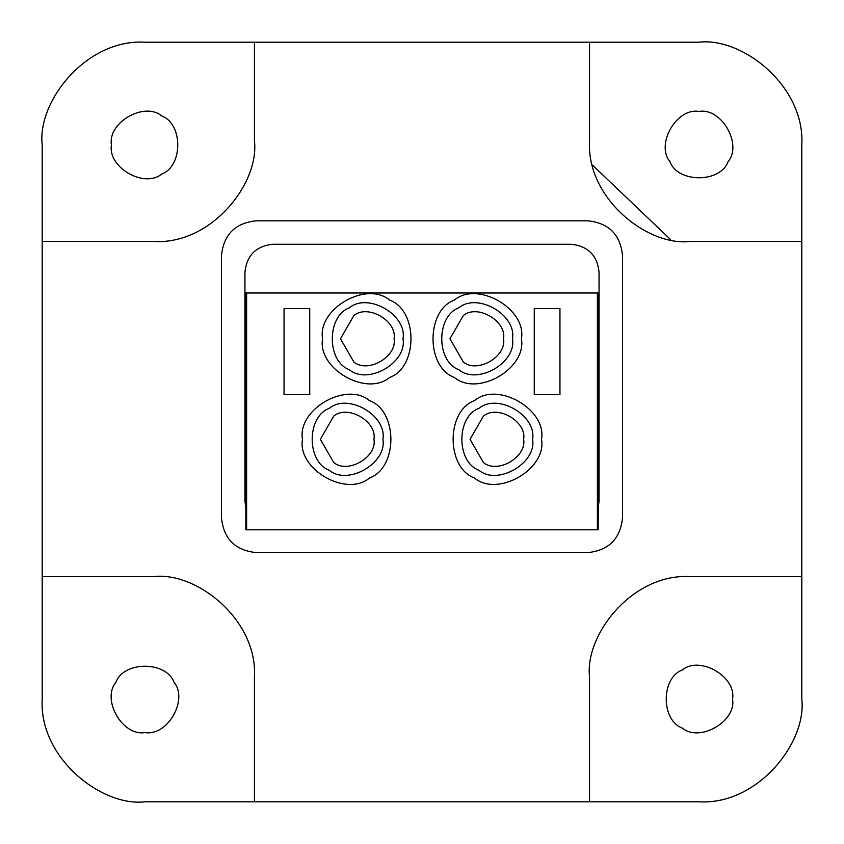<?xml version="1.0" encoding="UTF-8"?>
<svg xmlns="http://www.w3.org/2000/svg" width="844" height="844" viewBox="0 0 844 844"><rect width="100%" height="100%" fill="white"/><g stroke="black" fill="none" stroke-linecap="round" stroke-linejoin="round"><path stroke-width="1.27" d="M246.617 292.984L246.617 529.8M597.383 292.984L597.383 529.8M256.112 552.588L587.888 552.588C608.767 550.383 620.308 538.841 622.513 517.952L622.513 255.447C620.308 234.558 608.767 223.016 587.888 220.822L256.112 220.822C235.233 223.016 223.692 234.558 221.487 255.447L221.487 517.952C223.692 538.841 235.233 550.383 256.112 552.588C235.233 550.383 223.692 538.841 221.487 517.952L221.487 255.447C223.692 234.558 235.233 223.016 256.112 220.822L587.888 220.822C608.767 223.016 620.308 234.558 622.513 255.447L622.513 517.952C620.308 538.841 608.767 550.383 587.888 552.588L256.112 552.588C235.233 550.383 223.692 538.841 221.487 517.952L221.487 255.447C223.692 234.558 235.233 223.016 256.112 220.822L587.888 220.822C608.767 223.016 620.308 234.558 622.513 255.447L622.513 517.952C620.308 538.841 608.767 550.383 587.888 552.588L256.112 552.588M598.301 507.624L598.164 529.8L245.836 529.8L245.836 508.204L244.95 501.199L244.95 272.201C246.722 255.363 256.027 246.047 272.876 244.275L571.124 244.275C587.973 246.047 597.278 255.363 599.05 272.201L599.05 501.199L598.164 508.204L598.164 529.8L245.836 529.8L245.836 292.984L598.164 292.984L598.164 529.8L245.836 529.8L245.836 292.984L598.164 292.984L598.164 508.204L599.05 501.199L599.05 272.201C597.278 255.363 587.973 246.047 571.124 244.275L272.876 244.275C256.027 246.047 246.722 255.363 244.95 272.201L244.95 501.199L245.836 508.204L245.836 292.984L598.164 292.984L598.217 508.004M592.509 165.139L670.537 239.559M699.032 111.461C721.398 107.431 742.72 144.366 728.055 161.721C720.354 183.106 677.711 183.106 670.009 161.721C655.345 144.366 676.666 107.431 699.032 111.461C676.666 107.431 655.345 144.366 670.009 161.721C677.711 183.106 720.354 183.106 728.055 161.721C742.72 144.366 721.398 107.431 699.032 111.461C721.398 107.431 742.72 144.366 728.055 161.721C720.354 183.106 677.711 183.106 670.009 161.721C655.345 144.366 676.666 107.431 699.032 111.461M732.539 699.032C736.569 721.398 699.634 742.72 682.279 728.055C660.894 720.354 660.894 677.711 682.279 670.009C699.634 655.345 736.569 676.666 732.539 699.032C736.569 676.666 699.634 655.345 682.279 670.009C660.894 677.711 660.894 720.354 682.279 728.055C699.634 742.72 736.569 721.398 732.539 699.032C736.569 721.398 699.634 742.72 682.279 728.055C660.894 720.354 660.894 677.711 682.279 670.009C699.634 655.345 736.569 676.666 732.539 699.032M144.968 732.539C122.602 736.569 101.28 699.634 115.945 682.279C123.646 660.894 166.289 660.894 173.991 682.279C188.655 699.634 167.334 736.569 144.968 732.539C167.334 736.569 188.655 699.634 173.991 682.279C166.289 660.894 123.646 660.894 115.945 682.279C101.28 699.634 122.602 736.569 144.968 732.539C122.602 736.569 101.28 699.634 115.945 682.279C123.646 660.894 166.289 660.894 173.991 682.279C188.655 699.634 167.334 736.569 144.968 732.539M111.461 144.968C107.431 122.602 144.366 101.28 161.721 115.945C183.106 123.646 183.106 166.289 161.721 173.991C144.366 188.655 107.431 167.334 111.461 144.968C107.431 167.334 144.366 188.655 161.721 173.991C183.106 166.289 183.106 123.646 161.721 115.945C144.366 101.28 107.431 122.602 111.461 144.968C107.431 122.602 144.366 101.28 161.721 115.945C183.106 123.646 183.106 166.289 161.721 173.991C144.366 188.655 107.431 167.334 111.461 144.968M144.968 42.2L699.032 42.2C742.762 37.094 805.239 86.563 801.8 144.968L801.8 699.032C806.906 742.762 757.437 805.239 699.032 801.8L144.968 801.8C101.238 806.906 38.761 757.437 42.2 699.032L42.2 144.968C37.094 101.238 86.563 38.761 144.968 42.2L254.445 42.2L254.445 140.948C259.435 183.728 211.042 244.844 153.903 241.479L42.2 241.479L42.2 144.968C37.094 101.238 86.563 38.761 144.968 42.2L254.445 42.2L254.445 140.948C259.435 183.728 211.042 244.844 153.903 241.479L42.2 241.479L42.2 576.6L153.903 576.6C196.684 571.61 257.8 620.002 254.445 677.141L254.445 801.8L144.968 801.8C101.238 806.906 38.761 757.437 42.2 699.032L42.2 576.6L153.903 576.6C196.684 571.61 257.8 620.002 254.445 677.141L254.445 801.8L589.555 801.8L589.555 677.141C584.565 634.35 632.958 573.234 690.097 576.6L801.8 576.6L801.8 699.032C806.906 742.762 757.437 805.239 699.032 801.8L589.555 801.8L589.555 677.141C584.565 634.35 632.958 573.234 690.097 576.6L801.8 576.6L801.8 241.479L690.097 241.479C647.316 246.48 586.2 198.087 589.555 140.948L589.555 42.2L699.032 42.2C742.762 37.094 805.239 86.563 801.8 144.968L801.8 241.479L690.097 241.479C647.316 246.48 586.2 198.087 589.555 140.948L589.555 42.2L254.445 42.2L699.032 42.2C742.762 37.094 805.239 86.563 801.8 144.968L801.8 699.032C806.906 742.762 757.437 805.239 699.032 801.8L144.968 801.8C101.238 806.906 38.761 757.437 42.2 699.032L42.2 144.968C37.094 101.238 86.563 38.761 144.968 42.2M523.649 439.313C526.867 421.42 497.327 404.36 483.443 416.092L470.034 439.313L483.443 462.533C497.327 474.265 526.867 457.205 523.649 439.313C526.867 457.205 497.327 474.265 483.443 462.533L470.034 439.313L483.443 416.092C497.327 404.36 526.867 421.42 523.649 439.313C526.867 421.42 497.327 404.36 483.443 416.092L470.034 439.313L483.443 462.533C497.327 474.265 526.867 457.205 523.649 439.313M503.541 338.782C506.769 320.889 477.219 303.829 463.335 315.561L449.926 338.782L463.335 361.992C477.219 373.734 506.769 356.674 503.541 338.782C506.769 356.674 477.219 373.734 463.335 361.992L449.926 338.782L463.335 315.561C477.219 303.829 506.769 320.889 503.541 338.782C506.769 320.889 477.219 303.829 463.335 315.561L449.926 338.782L463.335 361.992C477.219 373.734 506.769 356.674 503.541 338.782M394.074 338.782C397.292 320.889 367.741 303.829 353.858 315.561L340.459 338.782L353.858 361.992C367.741 373.734 397.292 356.674 394.074 338.782C397.292 356.674 367.741 373.734 353.858 361.992L340.459 338.782L353.858 315.561C367.741 303.829 397.292 320.889 394.074 338.782C397.292 320.889 367.741 303.829 353.858 315.561L340.459 338.782L353.858 361.992C367.741 373.734 397.292 356.674 394.074 338.782M373.966 439.313C377.184 421.42 347.633 404.36 333.749 416.092L320.351 439.313L333.749 462.533C347.633 474.265 377.184 457.205 373.966 439.313C377.184 457.205 347.633 474.265 333.749 462.533L320.351 439.313L333.749 416.092C347.633 404.36 377.184 421.42 373.966 439.313C377.184 421.42 347.633 404.36 333.749 416.092L320.351 439.313L333.749 462.533C347.633 474.265 377.184 457.205 373.966 439.313M284.048 308.619L284.048 394.633L284.048 308.619L309.737 308.619L284.048 308.619L309.737 308.619L309.737 394.633L284.048 394.633L284.048 308.619M309.737 394.633L309.737 308.619L309.737 394.633L284.048 394.633L309.737 394.633M322.577 338.782C317.217 368.596 366.465 397.028 389.601 377.479C418.118 367.214 418.118 310.349 389.601 300.084C366.465 280.524 317.217 308.957 322.577 338.782C317.217 308.957 366.465 280.524 389.601 300.084C418.118 310.349 418.118 367.214 389.601 377.479C366.465 397.028 317.217 368.596 322.577 338.782C317.217 368.596 366.465 397.028 389.601 377.479C418.118 367.214 418.118 310.349 389.601 300.084C366.465 280.524 317.217 308.957 322.577 338.782M302.479 439.313C297.109 469.137 346.356 497.57 369.503 478.01C398.009 467.745 398.009 410.88 369.503 400.615C346.356 381.066 297.109 409.498 302.479 439.313C297.109 409.498 346.356 381.066 369.503 400.615C398.009 410.88 398.009 467.745 369.503 478.01C346.356 497.57 297.109 469.137 302.479 439.313C297.109 469.137 346.356 497.57 369.503 478.01C398.009 467.745 398.009 410.88 369.503 400.615C346.356 381.066 297.109 409.498 302.479 439.313M559.952 308.619L559.952 394.633L534.263 394.633L559.952 394.633L534.263 394.633L534.263 308.619L559.952 308.619L559.952 394.633L559.952 308.619L534.263 308.619L559.952 308.619M521.423 338.782C526.783 368.596 477.535 397.028 454.399 377.479C425.882 367.214 425.882 310.349 454.399 300.084C477.535 280.524 526.783 308.957 521.423 338.782C526.783 308.957 477.535 280.524 454.399 300.084C425.882 310.349 425.882 367.214 454.399 377.479C477.535 397.028 526.783 368.596 521.423 338.782C526.783 368.596 477.535 397.028 454.399 377.479C425.882 367.214 425.882 310.349 454.399 300.084C477.535 280.524 526.783 308.957 521.423 338.782M541.521 439.313C546.891 469.137 497.643 497.57 474.497 478.01C445.991 467.745 445.991 410.88 474.497 400.615C497.643 381.066 546.891 409.498 541.521 439.313C546.891 409.498 497.643 381.066 474.497 400.615C445.991 410.88 445.991 467.745 474.497 478.01C497.643 497.57 546.891 469.137 541.521 439.313C546.891 469.137 497.643 497.57 474.497 478.01C445.991 467.745 445.991 410.88 474.497 400.615C497.643 381.066 546.891 409.498 541.521 439.313M382.902 439.313C387.196 463.166 347.802 485.912 329.287 470.266C306.477 462.058 306.477 416.567 329.287 408.359C347.802 392.713 387.196 415.459 382.902 439.313C387.196 415.459 347.802 392.713 329.287 408.359C306.477 416.567 306.477 462.058 329.287 470.266C347.802 485.912 387.196 463.166 382.902 439.313C387.196 415.459 347.802 392.713 329.287 408.359C306.477 416.567 306.477 462.058 329.287 470.266C347.802 485.912 387.196 463.166 382.902 439.313M403.01 338.782C407.304 362.635 367.91 385.381 349.395 369.735C326.586 361.527 326.586 316.036 349.395 307.817C367.91 292.182 407.304 314.928 403.01 338.782C407.304 314.928 367.91 292.182 349.395 307.817C326.586 316.036 326.586 361.527 349.395 369.735C367.91 385.381 407.304 362.635 403.01 338.782C407.304 314.928 367.91 292.182 349.395 307.817C326.586 316.036 326.586 361.527 349.395 369.735C367.91 385.381 407.304 362.635 403.01 338.782M512.477 338.782C516.771 362.635 477.377 385.381 458.862 369.735C436.053 361.527 436.053 316.036 458.862 307.817C477.377 292.182 516.771 314.928 512.477 338.782C516.771 362.635 477.377 385.381 458.862 369.735C436.053 361.527 436.053 316.036 458.862 307.817C477.377 292.182 516.771 314.928 512.477 338.782C516.771 362.635 477.377 385.381 458.862 369.735C436.053 361.527 436.053 316.036 458.862 307.817C477.377 292.182 516.771 314.928 512.477 338.782M532.585 439.313C536.879 463.166 497.485 485.912 478.97 470.266C456.161 462.058 456.161 416.567 478.97 408.359C497.485 392.713 536.879 415.459 532.585 439.313C536.879 463.166 497.485 485.912 478.97 470.266C456.161 462.058 456.161 416.567 478.97 408.359C497.485 392.713 536.879 415.459 532.585 439.313C536.879 463.166 497.485 485.912 478.97 470.266C456.161 462.058 456.161 416.567 478.97 408.359C497.485 392.713 536.879 415.459 532.585 439.313M534.263 394.633L534.263 308.619L534.263 394.633M245.836 315.318L246.617 315.318M597.383 315.318L598.164 315.318M598.164 508.204L599.05 501.199L599.05 272.201C597.278 255.363 587.973 246.047 571.124 244.275L272.876 244.275C256.027 246.047 246.722 255.363 244.95 272.201L244.95 501.199L245.836 508.204M589.555 801.8L589.555 677.141C584.565 634.35 632.958 573.234 690.097 576.6L801.8 576.6M42.2 576.6L153.903 576.6C196.684 571.61 257.8 620.002 254.445 677.141L254.445 801.8M254.445 42.2L254.445 140.948C259.435 183.728 211.042 244.844 153.903 241.479L42.2 241.479M801.8 241.479L690.097 241.479C647.316 246.48 586.2 198.087 589.555 140.948L589.555 42.2"/></g></svg>
